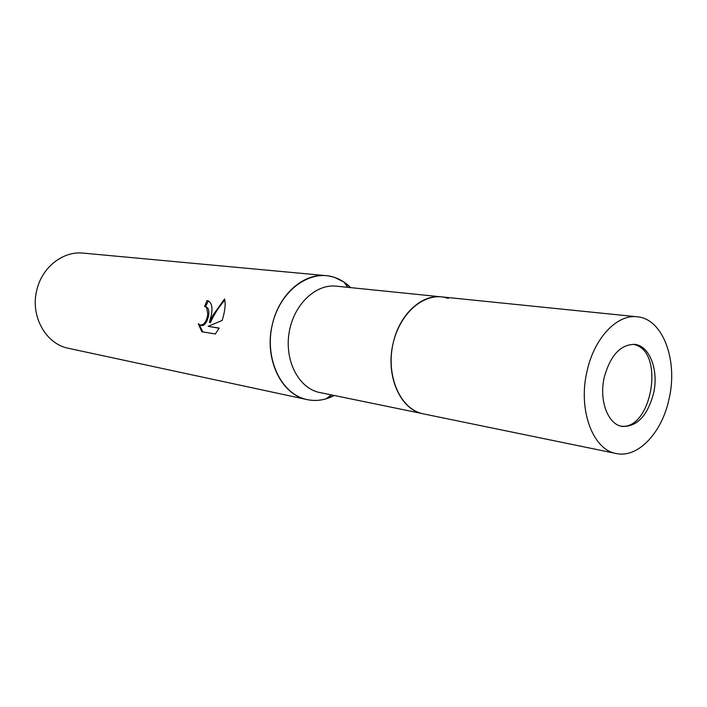 <?xml version="1.0" encoding="UTF-8"?>
<svg xmlns="http://www.w3.org/2000/svg" width="707" height="707" viewBox="0 0 707 707"><rect width="100%" height="100%" fill="white"/><g stroke="black" fill="none" stroke-linecap="round" stroke-linejoin="round"><path stroke-width="1.06" d="M620.799 426.127C651.032 430.89 665.066 353.942 635.681 344.963L633.339 344.282M637.131 316.78L441.23 296.843C420.055 294.377 397.254 317.443 392.217 347.853C386.932 378.227 400.754 408.133 421.487 413.418L318.177 392.191C297.992 387.091 284.355 359.739 289.19 332.193C293.776 304.602 315.631 283.79 336.258 286.158L441.23 296.843C421.425 294.271 399.561 314.571 393.26 342.709C384.997 375.293 400.295 410.087 423.299 413.851L616.177 453.505C637.953 458.481 662.026 432.675 669.052 398.951C678.207 360.464 662.848 318.627 637.131 316.78C617.034 314.067 594.136 338.158 587.031 371.255C577.796 409.609 592.802 449.864 616.177 453.505M448.335 298.451C427.037 290.444 400.613 310.877 393.26 342.709C385.589 374.454 399.446 407.877 421.487 413.418M326.174 275.65C335.48 276.614 343.655 280.608 350.699 287.625L343.938 282.04L334.844 277.515C310.479 268.687 280.529 290.011 272.513 323.797C264.126 357.468 280.423 393.163 305.645 399.252C312.397 400.957 319.193 400.825 326.042 398.836L334.164 395.531C325.335 400.109 316.347 401.479 307.174 399.614L68.597 348.339C45.61 344.132 29.765 315.446 36.994 289.375C42.42 266.848 63.303 250.861 83.196 253.115L326.174 275.65C303.701 272.99 279.318 294.2 272.513 323.797C263.543 358.087 281.147 395.027 307.174 399.614M208.362 300.917C211.693 302.852 212.71 307.51 211.402 314.862L209.422 322.392L213.037 315.101L224.596 298.928C225.63 303.347 225.188 309.242 223.262 316.595L222.175 320.43L208.132 326.334L219.214 328.092L215.343 333.978L201.822 331.733L198.287 323.753L199.993 324.999C203.987 325.255 206.577 321.703 207.77 314.332L206.727 307.686L204.606 306.396L207.018 300.555L208.362 300.917L205.543 306.67M205.772 306.714L207.69 307.978C211.181 312.538 206.152 327.827 200.965 325.273L200.461 325.132M199.418 324.725L202.723 331.883M207.999 300.855L207.018 300.555M224.87 300.051C218.719 307.094 213.894 314.633 210.386 322.666L209.422 322.392M219.161 328.216L208.132 326.334M653.489 393.702C658.995 370.609 649.813 345.723 634.692 344.389C620.569 344.38 610.441 355.276 604.308 377.087C598.776 400.127 607.834 424.447 622.116 426.427C636.883 426.948 647.338 416.043 653.489 393.702M205.384 306.599L206.338 306.882M347.871 287.342L343.938 282.04M331.38 394.957L326.042 398.836"/></g></svg>
